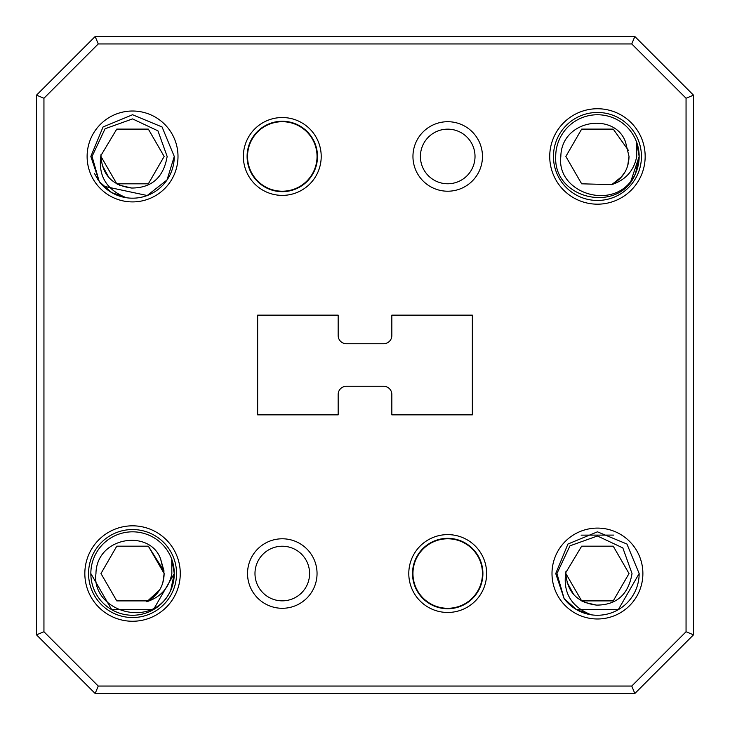 <?xml version="1.0" encoding="UTF-8"?>
<svg xmlns="http://www.w3.org/2000/svg" width="730" height="730" viewBox="0 0 730 730"><rect width="100%" height="100%" fill="white"/><g stroke="black" fill="none" stroke-linecap="round" stroke-linejoin="round"><path stroke-width="1.09" d="M321.209 156.457A38.918 38.918 0 0 1 282.291 195.385A38.918 38.918 0 0 1 243.364 156.457A38.918 38.918 0 0 1 282.291 117.539A38.918 38.918 0 0 1 321.209 156.457M247.096 156.457A35.195 35.195 0 0 0 282.291 191.661A35.195 35.195 0 0 0 317.486 156.457A35.195 35.195 0 0 0 282.291 121.262A35.195 35.195 0 0 0 247.096 156.457M645.165 156.457A47.724 47.724 0 0 1 597.441 204.181A47.724 47.724 0 0 1 549.726 156.457A47.724 47.724 0 0 1 597.441 108.743A47.724 47.724 0 0 1 645.165 156.457M553.449 156.457A43.992 43.992 0 0 0 597.441 200.458A43.992 43.992 0 0 0 641.442 156.457A43.992 43.992 0 0 0 597.441 112.466A43.992 43.992 0 0 0 553.449 156.457M486.636 573.543A38.918 38.918 0 0 1 447.709 612.461A38.918 38.918 0 0 1 408.791 573.543A38.918 38.918 0 0 1 447.709 534.615A38.918 38.918 0 0 1 486.636 573.543M412.514 573.543A35.195 35.195 0 0 0 447.709 608.738A35.195 35.195 0 0 0 482.904 573.543A35.195 35.195 0 0 0 447.709 538.339A35.195 35.195 0 0 0 412.514 573.543M180.273 573.543A47.724 47.724 0 0 1 132.559 621.257A47.724 47.724 0 0 1 84.835 573.543A47.724 47.724 0 0 1 132.559 525.819A47.724 47.724 0 0 1 180.273 573.543M88.558 573.543A43.992 43.992 0 0 0 132.559 617.534A43.992 43.992 0 0 0 176.55 573.543A43.992 43.992 0 0 0 132.559 529.542A43.992 43.992 0 0 0 88.558 573.543M475.02 156.457A27.302 27.302 0 0 0 447.709 129.155A27.302 27.302 0 0 0 420.407 156.457A27.302 27.302 0 0 0 447.709 183.768A27.302 27.302 0 0 0 475.02 156.457M412.952 156.457A34.757 34.757 0 0 1 447.709 121.709A34.757 34.757 0 0 1 482.466 156.457A34.757 34.757 0 0 1 447.709 191.214A34.757 34.757 0 0 1 412.952 156.457M309.593 573.543A27.302 27.302 0 0 0 282.291 546.232A27.302 27.302 0 0 0 254.98 573.543A27.302 27.302 0 0 0 282.291 600.845A27.302 27.302 0 0 0 309.593 573.543M247.534 573.543A34.757 34.757 0 0 1 282.291 538.786A34.757 34.757 0 0 1 317.048 573.543A34.757 34.757 0 0 1 282.291 608.291A34.757 34.757 0 0 1 247.534 573.543M95.959 573.543C91.031 611.311 152.442 630.392 170.647 590.561A41.719 41.719 0 0 0 174.278 573.543L171.687 559.07L171.842 573.543C169.105 587.723 160.755 597.113 146.794 601.73L159.432 590.123L148.345 600.89L116.763 600.89L100.977 573.543L116.763 546.186L148.345 546.186L164.049 571.134L160.646 559.107C150.07 528.684 96.524 536.45 95.959 573.543M164.141 573.524L160.646 559.107M146.794 601.73C158.1 595.397 163.885 585.998 164.141 573.543L162.89 582.321M159.642 589.767L155.317 595.434M154.213 596.519L148.373 600.872M560.841 156.457C555.922 194.235 617.334 213.315 635.529 173.484A41.719 41.719 0 0 0 639.161 156.457L636.569 141.994L636.724 156.457C633.996 170.647 625.646 180.036 611.685 184.644L611.685 184.644C622.991 178.321 628.767 168.922 629.023 156.457L625.537 142.031C614.952 111.608 561.407 119.373 560.841 156.457M629.023 156.448L627.773 165.245M624.533 172.691L620.199 178.357M619.104 179.443L613.255 183.796M635.52 173.512L639.161 156.457L636.569 141.994A41.719 41.719 0 0 0 555.722 156.457C553.249 199.856 620.089 214.118 635.529 173.484L639.161 156.457L636.697 142.332M635.529 173.484L639.161 156.457L635.529 173.484L639.161 156.457L635.529 173.484L639.161 156.457L636.569 141.994L639.161 156.457A41.719 41.719 0 0 0 636.569 141.994M630.738 181.606L639.161 156.457M90.839 573.543L111.699 609.669L153.419 609.669L174.278 573.543L171.687 559.07A41.719 41.719 0 0 0 90.839 573.543A41.719 41.719 0 0 0 170.647 590.561L174.278 573.543L171.687 559.07L174.278 573.543A41.719 41.719 0 0 0 171.687 559.07M170.647 590.561L174.278 573.543L170.647 590.561M565.86 573.524L565.923 571.553M596.519 605.106C616.604 605.088 628.439 594.567 632.034 573.543L622.836 547.92L597.441 535.993L569.975 545.821L556.935 573.543L564.153 598.682A41.719 41.719 0 0 0 591.236 614.797C571.681 607.031 563.149 593.28 565.64 573.543L565.878 572.475L565.86 573.543C567.246 592.167 577.466 602.688 596.519 605.106L584.365 602.286M118.032 184.507L116.763 183.814L100.977 156.457C102.364 175.09 112.584 185.612 131.628 188.03C151.712 188.002 163.556 177.481 167.152 156.457L157.945 130.843L132.559 118.908L105.084 128.736L92.053 156.457L99.262 181.606A41.719 41.719 0 0 0 126.345 197.721C106.79 189.955 98.267 176.204 100.758 156.457L101.041 154.468M178.001 156.457A45.442 45.442 0 0 1 132.559 201.909A45.442 45.442 0 0 1 87.116 156.457A45.442 45.442 0 0 1 132.559 111.015A45.442 45.442 0 0 1 178.001 156.457M642.884 573.543A45.442 45.442 0 0 1 597.441 618.985A45.442 45.442 0 0 1 551.999 573.543A45.442 45.442 0 0 1 597.441 528.091A45.442 45.442 0 0 1 642.884 573.543M99.253 181.588L111.699 192.592L126.345 197.721A41.719 41.719 0 0 0 174.278 156.457L167.015 179.972L147.204 195.521L103.258 186.159M98.331 180.31L94.471 173.484M571.608 606.302L576.581 609.669L591.236 614.797A41.719 41.719 0 0 0 639.161 573.543L618.301 609.669L576.581 609.669L564.144 598.664L576.581 609.669L618.301 609.669L639.161 573.543L618.301 609.669M639.161 573.543L618.301 609.669L576.581 609.669L564.135 598.664L576.581 609.669L618.301 609.669L639.161 573.543L618.301 609.669L576.581 609.669L564.135 598.664L555.722 573.543L567.94 544.042L597.441 531.823L626.942 544.042L639.161 573.543M581.144 535.136L613.665 535.099L581.144 535.136M247.534 156.457A34.757 34.757 0 0 0 282.291 191.214A34.757 34.757 0 0 0 317.048 156.457A34.757 34.757 0 0 0 282.291 121.709A34.757 34.757 0 0 0 247.534 156.457M412.952 573.543A34.757 34.757 0 0 0 447.709 608.291A34.757 34.757 0 0 0 482.466 573.543A34.757 34.757 0 0 0 447.709 538.786A34.757 34.757 0 0 0 412.952 573.543M631.751 43.946L98.249 43.946L43.946 98.249L43.946 631.751L98.249 686.054L631.751 686.054L686.054 631.751L686.054 98.249L631.751 43.946L634.835 36.5L693.5 95.165L693.5 634.835L634.835 693.5L95.165 693.5L36.5 634.835L36.5 95.165L95.165 36.5L634.835 36.5M383.624 343.739L346.376 343.739A8.213 8.213 0 0 1 338.163 335.526L338.163 315.141L257.654 315.141L257.654 414.859L338.163 414.859L338.163 394.474A8.213 8.213 0 0 1 346.376 386.261L383.624 386.261A8.213 8.213 0 0 1 391.837 394.474L391.837 414.859L472.346 414.859L472.346 315.141L391.837 315.141L391.837 335.526A8.213 8.213 0 0 1 383.624 343.739M634.835 693.5L631.751 686.054M686.054 631.751L693.5 634.835M686.054 98.249L693.5 95.165M95.165 693.5L98.249 686.054M36.5 634.835L43.946 631.751M98.249 43.946L95.165 36.5M36.5 95.165L43.946 98.249M108.514 176.934L102.237 165.281M131.628 188.03L119.474 185.201M148.336 129.11L116.763 129.11L100.996 155.426L116.763 129.11L148.345 129.11L164.141 156.457L148.345 183.814L116.763 183.814L100.977 156.457L116.763 183.814L148.345 183.814L164.141 156.457L148.345 129.11L116.763 129.11L100.996 155.426L116.763 129.11L148.345 129.11L164.141 156.457L148.345 183.814L116.763 183.814L100.977 156.457M573.379 593.983L567.119 582.358M582.923 601.584L581.655 600.89L565.86 573.543L581.655 600.89L613.236 600.89L629.023 573.543L613.236 546.186L581.655 546.186L565.878 572.502L581.655 546.186L613.236 546.186L629.023 573.534M611.777 184.599L621.777 176.587M621.996 176.313L624.314 173.046M628.439 150.426L613.236 129.11L581.655 129.11L565.86 156.457L581.655 183.814L611.722 184.626M163.693 578.799L164.141 573.543L148.345 546.186L116.763 546.186L100.977 573.543L116.763 600.89L148.345 600.89L159.432 590.123L148.345 600.89L116.763 600.89L100.977 573.543L116.763 546.186L148.345 546.186L164.141 573.543L163.182 581.244L164.141 573.543L148.345 546.186L116.763 546.186L100.977 573.543L116.763 600.89L148.345 600.89L159.432 590.123L148.345 600.89L116.763 600.89L100.977 573.543L116.763 546.186L148.345 546.186L164.141 573.543L163.182 581.244L164.141 573.543L148.345 546.186M99.262 181.606L90.839 156.457L103.058 126.965L132.559 114.738L162.06 126.965L174.278 156.457"/></g></svg>
